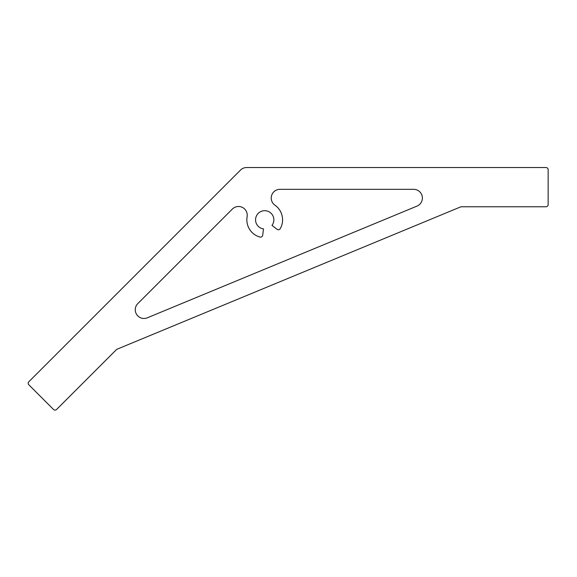 <?xml version="1.0" encoding="UTF-8"?>
<svg xmlns="http://www.w3.org/2000/svg" width="577" height="577" viewBox="0 0 577 577"><rect width="100%" height="100%" fill="white"/><g stroke="black" fill="none" stroke-linecap="round" stroke-linejoin="round"><path stroke-width="0.87" d="M255.561 219.837A9.153 9.153 0 0 1 264.713 210.684A9.153 9.153 0 0 1 271.976 225.405L277.039 229.293A2.178 2.178 0 0 0 280.263 228.636A17.873 17.873 0 0 0 274.948 205.188A8.72 8.72 0 0 1 279.946 189.328L413.687 189.328A8.72 8.72 0 0 1 417.02 206.097L147.301 317.819A8.72 8.72 0 0 1 137.802 303.603L232.372 209.033A8.72 8.72 0 0 1 247.115 216.714A17.873 17.873 0 0 0 259.946 237.053A2.178 2.178 0 0 0 262.686 235.243L263.516 228.91A9.153 9.153 0 0 1 255.561 219.837M246.66 167.532L545.972 167.532A2.178 2.178 0 0 1 548.15 169.71L548.15 204.583A2.178 2.178 0 0 1 545.972 206.761L461.412 206.761A2.178 2.178 0 0 0 460.576 206.927L117.088 349.2A2.178 2.178 0 0 0 116.381 349.676L56.589 409.468A2.178 2.178 0 0 1 53.51 409.468L28.85 384.816A2.178 2.178 0 0 1 28.85 381.729L240.494 170.085A8.72 8.72 0 0 1 246.66 167.532"/></g></svg>
